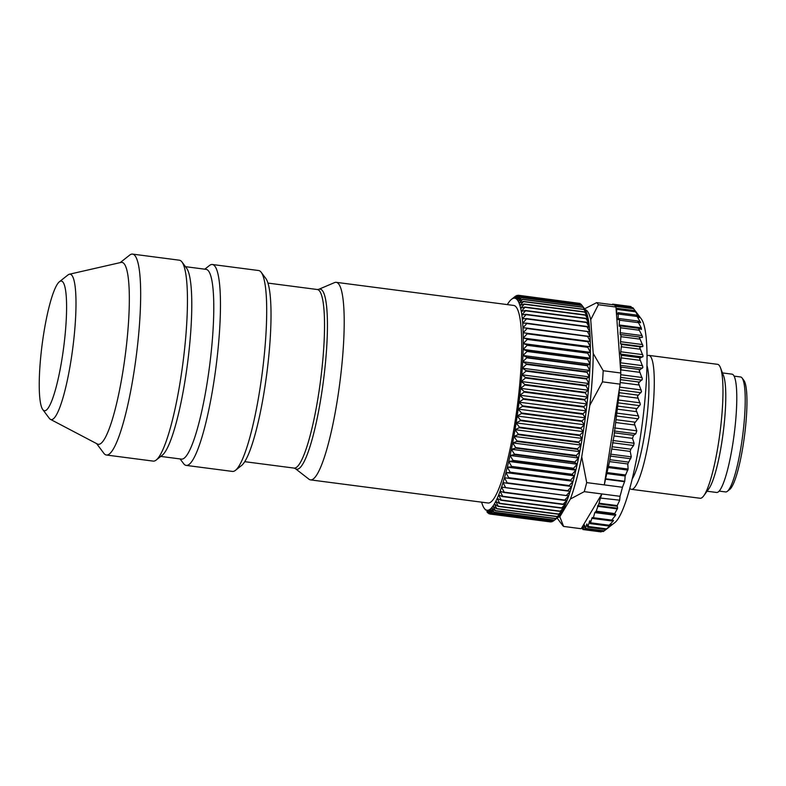 <?xml version="1.0" encoding="UTF-8"?>
<svg xmlns="http://www.w3.org/2000/svg" width="786" height="786" viewBox="0 0 786 786"><rect width="100%" height="100%" fill="white"/><g stroke="black" fill="none" stroke-linecap="round" stroke-linejoin="round"><path stroke-width="1.18" d="M742.092 378.007L743.949 380.483A55.718 9.255 97.4 0 1 737.946 470.333A55.718 9.255 97.4 0 1 737.936 470.372A55.718 9.255 97.4 0 1 729.762 489.403L727.345 491.329A57.968 9.629 -82.6 0 0 735.843 471.521A57.968 9.629 -82.6 0 0 735.853 471.482A57.968 9.629 -82.6 0 0 742.092 378.007A57.968 9.629 -82.6 0 0 740.599 376.975L734.114 376.13M719.141 491.093L725.625 491.938A57.968 9.629 -82.6 0 0 727.345 491.329M707.066 491.23L716.606 492.468A59.657 9.913 -82.6 0 0 731.009 454.22A59.657 9.913 -82.6 0 0 736.472 388.078A59.657 9.913 -82.6 0 0 732.012 374.156L722.472 372.918M631.433 489.324L700.13 498.265A67.537 11.22 -82.6 0 0 703.755 495.779L708.795 488.833A59.657 9.913 -82.6 0 0 716.125 469.979A59.657 9.913 -82.6 0 0 725.468 386.643A59.657 9.913 -82.6 0 0 723.533 375.669L720.438 367.671A67.537 11.22 -82.6 0 0 717.569 364.331L648.872 355.39A67.537 11.22 97.4 0 1 653.923 371.149A67.537 11.22 97.4 0 1 643.351 465.489A67.537 11.22 97.4 0 1 631.433 489.324A67.537 11.22 97.4 0 1 629.802 488.273M703.755 495.779A67.537 11.22 -82.6 0 0 712.047 474.439A67.537 11.22 -82.6 0 0 722.619 380.09A67.537 11.22 -82.6 0 0 720.438 367.671M647.025 355.979A67.537 11.22 97.4 0 1 648.872 355.39M632.199 478.969A60.63 10.071 -82.6 0 0 639.116 460.576A60.63 10.071 -82.6 0 0 646.966 365.598M606.242 529.292L614.888 522.562A104.116 17.292 -82.6 0 0 638.458 448.56A104.116 17.292 -82.6 0 0 646.475 341.409A104.116 17.292 -82.6 0 0 641.386 319.018L632.946 307.807M638.723 328.833L639.087 328.401L639.273 330.238L642.074 335.583L642.211 337.44L642.555 336.978M624.742 481.278L622.453 487.261L604.296 484.893L605.593 478.782L624.742 481.278L625.175 475.992L628.112 469.055L627.778 463.976L631.305 456.863L630.215 451.419L630.834 449.179L633.595 445.505L634.106 443.255L632.484 438.362L633.585 435.306L635.805 433.793L636.807 430.807L634.371 423.507L638.871 417.474L636.051 409.84L640.344 404.387L637.436 396.311L641.523 391.536L638.497 383.126L642.388 379.088L639.234 370.461L642.928 367.249L639.617 358.524L643.144 356.176L639.666 347.471L643.017 346.036L639.352 337.469L642.211 337.44M639.352 337.469L639.775 337.017L621.019 334.581L620.459 343.099L621.5 345.103L620.576 353.238L621.461 356.156L620.37 364.311L621.068 368.103L620.675 370.982L615.959 307.031L598.352 304.732L590.728 319.715A104.676 17.39 -82.6 0 0 585.138 309.645M619.663 500.181L600.416 498.059L619.663 500.181L620.026 496.31A113.685 18.884 -82.6 0 0 622.453 487.261M619.555 500.544L617.216 505.585L599.03 503.217L596.191 511.175L594.776 512.59L593.401 517.709L592.998 518.505L592.271 517.502L591.878 518.298L590.266 523.614L589.795 520.745L587.702 527.16L586.877 523.938L585.157 529.165L584.548 525.087L582.839 529.528L582.564 526.433L601.86 493.952L600.524 497.695M596.191 511.175L614.446 513.543L614.347 514.378L617.609 508.237L617.216 505.585M614.347 514.378L615.782 514.486L615.585 515.302L611.744 520.106L593.401 517.709M615.782 514.486L615.585 515.302L594.776 512.59M611.557 520.882L611.744 520.106L611.557 520.882L613.483 520.303L613.178 521.069L609.13 525.225L590.659 522.818M613.483 520.303L613.178 521.069L611.606 520.863M609.307 525.588L611.655 524.36L606.566 528.88L588.007 526.463M605.859 529.528L606.566 528.88M609.13 527.111L608.58 527.534M585.138 529.165L603.324 531.533L608.6 527.534M582.839 529.528L600.995 531.896L601.997 531.356M558.109 517.217A104.676 17.39 -82.6 0 0 559.838 516.785L570.4 499.002A104.676 17.39 -82.6 0 0 576.266 480.256A104.676 17.39 -82.6 0 0 581.738 456.833L589.814 405.33A104.676 17.39 -82.6 0 0 593.214 353.445L590.728 319.715M632.897 307.758L614.74 305.4A113.685 18.884 97.4 0 0 614.249 304.948L596.643 302.649L584.587 308.829A106.925 17.764 97.4 0 1 585.344 309.998A106.925 17.764 97.4 0 1 586.228 311.885A106.925 17.764 97.4 0 1 587.044 314.204A106.925 17.764 97.4 0 1 587.771 316.945A106.925 17.764 97.4 0 1 588.419 320.099A106.925 17.764 97.4 0 1 588.979 323.655A106.925 17.764 97.4 0 1 589.441 327.585A106.925 17.764 97.4 0 1 589.814 331.879A106.925 17.764 97.4 0 1 590.099 336.526A106.925 17.764 97.4 0 1 590.286 341.497A106.925 17.764 97.4 0 1 590.384 346.773A106.925 17.764 97.4 0 1 590.384 352.344A106.925 17.764 97.4 0 1 590.276 358.161A106.925 17.764 97.4 0 1 590.09 364.223A106.925 17.764 97.4 0 1 589.795 370.481A106.925 17.764 97.4 0 1 589.412 376.926A106.925 17.764 97.4 0 1 588.94 383.529A106.925 17.764 97.4 0 1 588.38 390.259A106.925 17.764 97.4 0 1 587.732 397.087A106.925 17.764 97.4 0 1 586.995 403.975A106.925 17.764 97.4 0 1 586.179 410.911A106.925 17.764 97.4 0 1 585.285 417.847A106.925 17.764 97.4 0 1 584.312 424.764A106.925 17.764 97.4 0 1 583.281 431.632A106.925 17.764 97.4 0 1 582.18 438.421A106.925 17.764 97.4 0 1 581.011 445.102A106.925 17.764 97.4 0 1 579.793 451.645A106.925 17.764 97.4 0 1 578.525 458.022A106.925 17.764 97.4 0 1 577.209 464.202A106.925 17.764 97.4 0 1 575.853 470.166A106.925 17.764 97.4 0 1 574.468 475.884A106.925 17.764 97.4 0 1 573.073 481.258A106.925 17.764 97.4 0 1 573.053 481.337A106.925 17.764 97.4 0 1 571.618 486.495A106.925 17.764 97.4 0 1 570.164 491.329A106.925 17.764 97.4 0 1 568.7 495.838A106.925 17.764 97.4 0 1 567.237 499.984A106.925 17.764 97.4 0 1 565.773 503.767A106.925 17.764 97.4 0 1 564.319 507.157A106.925 17.764 97.4 0 1 562.884 510.143A106.925 17.764 97.4 0 1 561.469 512.718A106.925 17.764 97.4 0 1 560.084 514.859A106.925 17.764 97.4 0 1 558.738 516.559A106.925 17.764 97.4 0 1 557.421 517.827A106.925 17.764 97.4 0 1 557.372 517.866A106.925 17.764 97.4 0 1 557.333 517.895M310.499 479.882L488.008 503.001A99.616 16.545 -82.6 0 0 508.68 455.349A99.616 16.545 -82.6 0 0 521.521 356.451A99.616 16.545 -82.6 0 0 513.739 305.44L336.221 282.331A99.616 16.545 97.4 0 1 344.013 333.343A99.616 16.545 97.4 0 1 328.076 444.729A99.616 16.545 97.4 0 1 310.499 479.882A99.616 16.545 97.4 0 1 308.967 479.214L295.31 468.584A90.803 15.081 97.4 0 0 312.73 437.163A90.803 15.081 97.4 0 0 327.261 335.622A90.803 15.081 97.4 0 0 318.654 289.356L334.571 282.587A99.616 16.545 97.4 0 1 336.221 282.331M481.612 502.166A106.925 17.764 -82.6 0 0 481.847 502.971A106.925 17.764 -82.6 0 0 482.653 505.29A106.925 17.764 -82.6 0 0 483.547 507.176A106.925 17.764 -82.6 0 0 484.294 508.355A106.925 17.764 -82.6 0 0 484.51 508.621A106.925 17.764 -82.6 0 0 485.542 509.623A106.925 17.764 -82.6 0 0 486.642 510.163A106.925 17.764 -82.6 0 0 487.801 510.261A106.925 17.764 -82.6 0 0 489.02 509.898A106.925 17.764 -82.6 0 0 490.287 509.082A106.925 17.764 -82.6 0 0 491.594 507.825A106.925 17.764 -82.6 0 0 492.95 506.115A106.925 17.764 -82.6 0 0 494.335 503.973A106.925 17.764 -82.6 0 0 495.75 501.399A106.925 17.764 -82.6 0 0 497.184 498.412A106.925 17.764 -82.6 0 0 498.638 495.023A106.925 17.764 -82.6 0 0 500.093 491.25A106.925 17.764 -82.6 0 0 501.556 487.094A106.925 17.764 -82.6 0 0 503.02 482.594A106.925 17.764 -82.6 0 0 504.474 477.75A106.925 17.764 -82.6 0 0 505.909 472.592A106.925 17.764 -82.6 0 0 505.929 472.514A106.925 17.764 -82.6 0 0 507.324 467.139A106.925 17.764 -82.6 0 0 508.719 461.421A106.925 17.764 -82.6 0 0 510.065 455.458A106.925 17.764 -82.6 0 0 511.381 449.278A106.925 17.764 -82.6 0 0 512.649 442.901A106.925 17.764 -82.6 0 0 513.877 436.358A106.925 17.764 -82.6 0 0 515.036 429.677A106.925 17.764 -82.6 0 0 516.137 422.888A106.925 17.764 -82.6 0 0 517.178 416.02A106.925 17.764 -82.6 0 0 518.141 409.103A106.925 17.764 -82.6 0 0 519.035 402.167A106.925 17.764 -82.6 0 0 519.851 395.23A106.925 17.764 -82.6 0 0 520.587 388.343A106.925 17.764 -82.6 0 0 521.236 381.515A106.925 17.764 -82.6 0 0 521.806 374.784A106.925 17.764 -82.6 0 0 522.277 368.192A106.925 17.764 -82.6 0 0 522.661 361.737A106.925 17.764 -82.6 0 0 522.945 355.478A106.925 17.764 -82.6 0 0 523.142 349.416A106.925 17.764 -82.6 0 0 523.24 343.6A106.925 17.764 -82.6 0 0 523.24 338.039A106.925 17.764 -82.6 0 0 523.152 332.753A106.925 17.764 -82.6 0 0 522.965 327.782A106.925 17.764 -82.6 0 0 522.68 323.144A106.925 17.764 -82.6 0 0 522.307 318.841A106.925 17.764 -82.6 0 0 521.835 314.911A106.925 17.764 -82.6 0 0 521.275 311.354A106.925 17.764 -82.6 0 0 520.637 308.21A106.925 17.764 -82.6 0 0 519.9 305.469A106.925 17.764 -82.6 0 0 519.094 303.15A106.925 17.764 -82.6 0 0 518.2 301.264A106.925 17.764 -82.6 0 0 517.237 299.82A106.925 17.764 -82.6 0 0 516.206 298.818A106.925 17.764 -82.6 0 0 515.105 298.277A106.925 17.764 -82.6 0 0 513.946 298.179A106.925 17.764 -82.6 0 0 512.727 298.542A106.925 17.764 -82.6 0 0 511.519 299.319A106.925 17.764 -82.6 0 0 511.46 299.358A106.925 17.764 -82.6 0 0 510.153 300.616A106.925 17.764 -82.6 0 0 508.797 302.325A106.925 17.764 -82.6 0 0 507.412 304.467A106.925 17.764 -82.6 0 0 507.334 304.604M261.227 272.32L265.855 278.519A95.676 15.897 97.4 0 1 262.652 400.447A95.676 15.897 97.4 0 1 255.548 432.801A95.676 15.897 97.4 0 1 241.508 465.548L235.436 470.352A101.306 16.83 -82.6 0 0 250.312 435.67A101.306 16.83 -82.6 0 0 257.837 401.42A101.306 16.83 -82.6 0 0 261.227 272.32A101.306 16.83 -82.6 0 0 258.604 270.522L212.377 264.499A101.306 16.83 97.4 0 1 211.611 395.397A101.306 16.83 97.4 0 1 204.085 429.657A101.306 16.83 97.4 0 1 186.213 465.41A101.306 16.83 97.4 0 1 183.59 463.602L180.102 458.936M186.213 465.41L232.44 471.423A101.306 16.83 -82.6 0 0 235.436 470.352M160.766 456.42L181.438 459.112A95.676 15.897 -82.6 0 0 198.318 425.344A95.676 15.897 -82.6 0 0 205.421 392.99A95.676 15.897 -82.6 0 0 206.148 269.362L185.467 266.67M106.415 455.015L153.191 461.107A101.306 16.83 -82.6 0 0 156.198 460.036L162.26 455.232A95.676 15.897 -82.6 0 0 176.3 422.475A95.676 15.897 -82.6 0 0 183.413 390.121A95.676 15.897 -82.6 0 0 186.606 268.193L181.979 262.003A101.306 16.83 -82.6 0 0 179.355 260.195L132.579 254.104A101.306 16.83 97.4 0 1 131.812 385.012A101.306 16.83 97.4 0 1 124.286 419.262A101.306 16.83 97.4 0 1 106.415 455.015A101.306 16.83 97.4 0 1 103.791 453.217L96.619 443.609M156.198 460.036A101.306 16.83 -82.6 0 0 171.063 425.354A101.306 16.83 -82.6 0 0 178.589 391.104A101.306 16.83 -82.6 0 0 181.979 262.003M50.461 419.37L97.395 444.021A91.736 15.239 -82.6 0 0 114.481 411.933A91.736 15.239 -82.6 0 0 129.002 313.319A91.736 15.239 -82.6 0 0 121.034 262.426L69.364 274.235A73.314 12.183 97.4 0 1 75.731 314.911A73.314 12.183 97.4 0 1 64.118 393.727A73.314 12.183 97.4 0 1 50.461 419.37A73.314 12.183 97.4 0 1 49.292 418.299L42.768 409.575A65.395 10.866 -82.6 0 0 56.003 387.655A65.395 10.866 -82.6 0 0 66.476 314.262A65.395 10.866 -82.6 0 0 59.422 281.732A65.395 10.866 -82.6 0 0 49.813 304.123A65.395 10.866 -82.6 0 0 44.959 326.239A65.395 10.866 -82.6 0 0 42.768 409.575M520.489 296.342A110.305 18.324 97.4 0 1 520.578 296.42L581.109 304.3A110.305 18.324 -82.6 0 0 581.031 304.221L520.489 296.342L516.206 298.818L519.477 295.605L580.009 303.484A110.305 18.324 -82.6 0 0 579.921 303.445L519.389 295.556L515.105 298.277L518.318 295.251A110.305 18.324 97.4 0 0 518.22 295.251L513.946 298.179L517.09 295.379L517.876 295.477M511.46 299.358L515.704 296.027A110.305 18.324 97.4 0 1 515.812 295.958L516.156 296.008M517.09 295.379A110.305 18.324 97.4 0 0 516.992 295.408L512.727 298.542L515.812 295.958M580.009 303.484L580.569 304.162M518.318 295.251L579.017 303.317M522.484 299.279L518.2 301.264L521.599 297.697L582.141 305.577L585.344 309.998L583.015 307.159L522.484 299.279A110.305 18.324 97.4 0 1 522.552 299.437L583.094 307.316L586.228 311.885L583.9 309.311L523.368 301.431L519.094 303.15L522.552 299.437M584.587 308.829L582.062 305.459L521.521 297.58L517.237 299.82L520.578 296.42M581.109 304.3L582.004 305.449M524.164 304.025L519.9 305.469L523.427 301.618L583.969 309.497L587.044 314.204L584.696 311.904L524.164 304.025A110.305 18.324 97.4 0 1 524.223 304.251L584.755 312.13L587.771 316.945L585.413 314.931L524.871 307.051L520.637 308.21L524.223 304.251M525.5 310.49L521.275 311.354L524.93 307.306L585.462 315.186L588.419 320.099L586.032 318.379L525.5 310.49A110.305 18.324 97.4 0 1 525.549 310.784L586.081 318.664L588.979 323.655L586.572 322.221L526.03 314.341L521.835 314.911L525.549 310.784M526.473 318.576L522.307 318.841L526.07 314.655L586.611 322.535L589.441 327.585L587.004 326.455L526.473 318.576A110.305 18.324 97.4 0 1 526.502 318.92L587.034 326.799L589.814 331.879L526.817 323.174L522.68 323.144L526.502 318.92M527.062 328.126L522.965 327.782L526.836 323.547L587.378 331.427L590.099 336.526L527.062 328.126A110.305 18.324 97.4 0 1 527.082 328.528L587.614 336.408L590.286 341.497L523.152 332.753L527.082 328.528M590.384 346.773L523.24 338.039L527.219 333.824L587.751 341.714L590.384 346.773L527.259 338.982A110.305 18.324 97.4 0 1 527.259 339.434L587.8 347.314L590.384 352.344L587.751 352.727L527.21 344.848L523.24 343.6L527.259 339.434M590.286 341.497L523.152 332.753M590.276 358.161L523.142 349.416L527.21 345.319L587.741 353.199L590.276 358.161L587.604 358.848L527.062 350.969A110.305 18.324 97.4 0 1 527.052 351.46L587.584 359.34L590.09 364.223L587.358 365.205L526.817 357.316L522.945 355.478L527.052 351.46M527.259 338.982L523.24 338.039M590.384 352.344L523.24 343.6M589.795 370.481L522.661 361.737L526.797 357.827L587.329 365.706L589.795 370.481L587.014 371.758L526.482 363.869A110.305 18.324 97.4 0 1 526.443 364.39L586.985 372.279L589.412 376.926L586.572 378.479L526.04 370.599L522.277 368.192L526.443 364.39M587.329 365.706A110.305 18.324 -82.6 0 0 587.358 365.205M527.062 350.969L523.142 349.416M590.09 364.223L522.945 355.478M588.94 383.529L521.806 374.784L526.001 371.13L586.543 379.019L588.94 383.529L586.042 385.356L525.51 377.476A110.305 18.324 97.4 0 1 525.461 378.017L586.002 385.897L588.38 390.259L585.423 392.342L524.891 384.462L521.236 381.515L525.461 378.017M586.543 379.019A110.305 18.324 -82.6 0 0 586.572 378.479M526.482 363.869L522.661 361.737M589.412 376.926L522.277 368.192M587.732 397.087L520.587 388.343L524.832 385.012L585.374 392.892L587.732 397.087L584.715 399.426L524.174 391.536A110.305 18.324 97.4 0 1 524.115 392.096L584.656 399.976L586.995 403.975L583.91 406.549L523.378 398.669L519.851 395.23L524.115 392.096M585.374 392.892A110.305 18.324 -82.6 0 0 585.423 392.342M525.51 377.476L521.806 374.784M588.38 390.259L521.236 381.515M586.179 410.911L519.035 402.167L523.309 399.229L583.851 407.109L586.179 410.911L583.035 413.711L522.503 405.831A110.305 18.324 97.4 0 1 522.425 406.391L582.966 414.271L585.285 417.847L582.072 420.864L521.54 412.984L518.141 409.103L522.425 406.391M583.851 407.109A110.305 18.324 -82.6 0 0 583.91 406.549M524.174 391.536L520.587 388.343M586.995 403.975L519.851 395.23M584.312 424.764L517.178 416.02L521.462 413.544L582.004 421.424L584.312 424.764L581.041 427.977L520.509 420.097A110.305 18.324 97.4 0 1 520.42 420.657L580.962 428.537L583.281 431.632L579.94 435.031L519.408 427.152L516.137 422.888L520.42 420.657M582.004 421.424A110.305 18.324 -82.6 0 0 582.072 420.864M522.503 405.831L519.035 402.167M585.285 417.847L518.141 409.103M582.18 438.421L515.036 429.677L519.32 427.702L579.852 435.582L582.18 438.421L578.771 441.987L518.239 434.108A110.305 18.324 97.4 0 1 518.141 434.648L578.683 442.528L581.011 445.102L577.543 448.816L517.011 440.936L513.877 436.358L518.141 434.648M579.852 435.582A110.305 18.324 -82.6 0 0 579.94 435.031M520.509 420.097L517.178 416.02M583.281 431.632L516.137 422.888M579.793 451.645L512.649 442.901L516.913 441.457L577.445 449.346L579.793 451.645L576.266 455.487L515.734 447.607A110.305 18.324 97.4 0 1 515.626 448.118L576.167 456.008L578.525 458.022L574.93 461.981L514.398 454.092L511.381 449.278L515.626 448.118M577.445 449.346A110.305 18.324 -82.6 0 0 577.543 448.816M518.239 434.108L515.036 429.677M581.011 445.102L513.877 436.358M577.209 464.202L510.065 455.458L514.29 454.593L574.831 462.473L577.209 464.202L573.554 468.25L513.022 460.37A110.305 18.324 97.4 0 1 512.914 460.851L573.446 468.741L575.853 470.166L572.139 474.292L511.607 466.412L508.719 461.421L512.914 460.851M574.831 462.473A110.305 18.324 -82.6 0 0 574.93 461.981M515.734 447.607L512.649 442.901M578.525 458.022L511.381 449.278M574.468 475.884L507.324 467.139L511.499 466.874L572.031 474.754L574.468 475.884L570.695 480.069L510.163 472.19A110.305 18.324 97.4 0 1 510.045 472.622L573.053 481.337L569.231 485.552L508.689 477.672L505.909 472.592L510.045 472.622M513.022 460.37L510.065 455.458M575.853 470.166L508.719 461.421M571.618 486.495L504.474 477.75L571.618 486.495L567.738 490.729L507.206 482.84A110.305 18.324 97.4 0 1 507.088 483.233L570.164 491.329L566.234 495.563L505.693 487.684L503.02 482.594L507.088 483.233M510.163 472.19L507.324 467.139M572.984 481.307L506.027 472.592M504.19 492.164L501.556 487.094L568.7 495.838L564.721 500.043L504.19 492.164A110.305 18.324 97.4 0 1 504.072 492.498L564.603 500.377L567.237 499.984L563.218 504.15L502.676 496.271L500.093 491.25L504.072 492.498M507.206 482.84L504.474 477.75M501.173 499.984L498.638 495.023L502.559 496.575L563.09 504.455L565.773 503.767L561.705 507.864L501.173 499.984A110.305 18.324 97.4 0 1 501.055 500.26L561.597 508.139L564.319 507.157L560.222 511.175L499.68 503.295L497.184 498.412L501.055 500.26M498.216 506.174L495.75 501.399L499.572 503.531L560.104 511.411L562.884 510.143L558.748 514.054L498.216 506.174A110.305 18.324 97.4 0 1 498.098 506.38L558.63 514.27L561.469 512.718L557.303 516.51L496.762 508.63L494.335 503.973L498.098 506.38M495.347 510.635L492.95 506.115L496.654 508.797L557.186 516.677L560.084 514.859L555.889 518.514L495.347 510.635A110.305 18.324 97.4 0 1 495.239 510.772L555.781 518.652L558.738 516.559L554.513 520.067L493.972 512.177L491.594 507.825L495.239 510.772M557.421 517.827L553.177 521.157L492.645 513.268L490.287 509.082L493.873 512.285L554.405 520.165L557.372 517.866M551.006 521.707L490.13 514.054L487.801 510.261L491.26 513.926L551.792 521.806A110.305 18.324 -82.6 0 0 551.89 521.776L491.358 513.897L489.02 509.898L492.537 513.337L553.079 521.216A110.305 18.324 -82.6 0 0 553.177 521.157M552.725 521.177L551.89 521.776M488.312 513.022L488.872 513.7A110.305 18.324 97.4 0 0 488.961 513.739L486.642 510.163L490.042 514.044L550.573 521.924A110.305 18.324 -82.6 0 0 550.662 521.933M487.841 510.32L486.642 510.163M489.875 513.857L488.961 513.739M487.86 512.963A110.305 18.324 97.4 0 1 487.772 512.885L486.878 511.725M573.446 468.741A110.305 18.324 -82.6 0 0 573.554 468.25M514.398 454.092A110.305 18.324 97.4 0 1 514.29 454.593M576.167 456.008A110.305 18.324 -82.6 0 0 576.266 455.487M517.011 440.936A110.305 18.324 97.4 0 1 516.913 441.457M578.683 442.528A110.305 18.324 -82.6 0 0 578.771 441.987M519.408 427.152A110.305 18.324 97.4 0 1 519.32 427.702M580.962 428.537A110.305 18.324 -82.6 0 0 581.041 427.977M521.54 412.984A110.305 18.324 97.4 0 1 521.462 413.544M582.966 414.271A110.305 18.324 -82.6 0 0 583.035 413.711M523.378 398.669A110.305 18.324 97.4 0 1 523.309 399.229M584.656 399.976A110.305 18.324 -82.6 0 0 584.715 399.426M524.891 384.462A110.305 18.324 97.4 0 1 524.832 385.012M586.002 385.897A110.305 18.324 -82.6 0 0 586.042 385.356M526.04 370.599A110.305 18.324 97.4 0 1 526.001 371.13M586.985 372.279A110.305 18.324 -82.6 0 0 587.014 371.758M526.817 357.316A110.305 18.324 97.4 0 1 526.797 357.827M587.584 359.34A110.305 18.324 -82.6 0 0 587.604 358.848M582.564 526.433L581.208 528.723L563.601 526.423A113.685 18.884 97.4 0 1 562.501 525.245L557.127 518.062M563.601 526.423L559.838 516.785M638.035 395.142L619.28 392.695L619.054 390.76L604.296 484.893L586.69 482.604A113.685 18.884 97.4 0 1 585.501 487.153A113.685 18.884 97.4 0 1 584.253 491.653L620.026 496.31M570.4 499.002L584.253 491.653M605.593 478.782L609.523 461.608L614.023 435.955L619.28 392.695M589.814 405.33L602.479 381.849L620.085 384.148A113.685 18.884 -82.6 0 0 620.321 380.886A113.685 18.884 -82.6 0 0 620.822 373.006L620.675 370.982M620.822 373.006L603.206 370.717A113.685 18.884 97.4 0 1 602.479 381.849M603.206 370.717L593.214 353.445M596.643 302.649A113.685 18.884 97.4 0 1 598.352 304.732M612.795 304.752L612.628 304.133L612.294 304.693M639.087 328.401L641.455 329.422L641.248 327.85L619.211 324.982L619.211 326.21L620.557 326.465L620.164 334.571L639.725 337.017M619.054 390.76L620.085 384.148M619.211 324.982L619.574 318.969L618.11 319.696L618.268 312.916L616.705 314.616L616.666 308.387L616.106 309.055M641.248 327.85L637.741 321.336L640.384 322.732M636.434 315.284L640.669 322.633M636.739 315.274L639.008 317.465M634.833 310.745L639.273 317.554M635.108 310.951L637.348 313.702M614.77 305.42A113.685 18.884 97.4 0 1 615.959 307.031M635.884 311.649L637.593 313.978M631.895 307.631L630.814 306.511M586.69 482.604L581.738 456.833M600.416 498.059L599.03 503.217M595.798 511.961L614.308 514.378L595.798 511.961M120.189 262.622L129.582 255.175A101.306 16.83 97.4 0 1 132.579 254.104M59.422 281.732L67.95 274.972A73.314 12.183 97.4 0 1 69.364 274.235M204.812 269.185L209.381 265.57A101.306 16.83 97.4 0 1 212.377 264.499M244.721 461.677L294.062 468.092A90.046 14.954 -82.6 0 0 309.939 436.318A90.046 14.954 -82.6 0 0 324.353 335.622A90.046 14.954 -82.6 0 0 317.308 289.513L318.654 289.356M639.273 330.238L620.518 327.791M642.074 335.583L620.036 332.714M639.873 339.139L621.117 336.703M642.575 344.563L620.527 341.694M642.634 346.665L620.596 343.796M640.109 346.852L621.353 344.406M640.138 349.22L621.382 346.783M642.732 354.633L620.694 351.764M642.722 356.962L620.685 354.093M640.109 357.738L621.353 355.301M640.059 360.332L621.304 357.895M642.555 365.667L620.518 362.798M642.476 368.182L620.439 365.313M639.755 369.538L620.999 367.101M639.627 372.318L620.871 369.872M642.044 377.496L620.724 374.716M641.897 380.159L620.557 377.378M639.057 382.065L620.409 379.638M638.861 384.983L620.203 382.556M641.209 389.944L619.623 387.125M640.983 392.715L619.191 389.876M638.841 328.371L620.439 325.974M638.33 322.643L619.574 320.197M640.109 321.464L638.222 321.219M619.25 318.752L618.071 318.595M637.063 316.463L618.307 314.017M638.664 316.522L637.937 316.424M617.452 313.761L616.627 313.653M635.501 311.796L616.745 309.35M633.654 308.711L615.517 306.344M631.561 307.247L614.318 304.997M637.76 398.148L619.004 395.712M640.059 402.825L618.022 399.956M639.765 405.664L617.727 402.796M636.689 408.573L617.934 406.126M636.346 411.638L617.59 409.192M638.605 415.951L616.568 413.082M638.252 418.83L616.214 415.961M635.049 422.161L616.293 419.714M633.585 435.306L614.377 432.811M632.484 438.362L614.023 435.955M630.834 449.179L612.215 446.762M630.215 451.419L611.872 449.032M628.397 462.109L609.848 459.692M627.778 463.976L609.523 461.608M625.489 474.97L607.195 472.583M625.175 475.992L606.988 473.624M624.634 481.72L605.495 479.224M627.867 470.097L608 467.503M628.112 469.055L608.217 466.471M630.765 458.739L610.172 456.057M631.305 456.863L610.496 454.151M633.595 445.505L612.451 442.744M634.106 443.255L612.805 440.474M635.805 433.793L614.239 430.993M636.807 430.807L614.573 427.918M634.518 424.971L615.949 422.554M617.069 506.253L598.785 503.875M617.609 508.237L597.743 505.644M617.393 508.896L597.498 506.302M592.919 518.436L591.878 518.298M589.981 521.54L589.412 521.462M582.632 528.084L581.66 527.956M601.919 531.405L583.163 528.968M584.725 525.716L584.214 525.647M604.287 530.855L585.531 528.408M587.171 524.743L586.562 524.665M317.308 289.513L267.977 283.088M484.294 508.355L485.552 510.026M638.949 328.361L620.39 325.944M637.839 321.002L619.417 318.605M636.454 315.068L618.14 312.681M634.793 310.637L616.568 308.259M630.785 306.501L612.628 304.133M611.4 520.902L592.998 518.505M608.551 525.991L590.266 523.614M582.642 528.516L581.424 528.359M605.849 529.558L587.633 527.18M294.062 468.092L295.31 468.584"/></g></svg>
